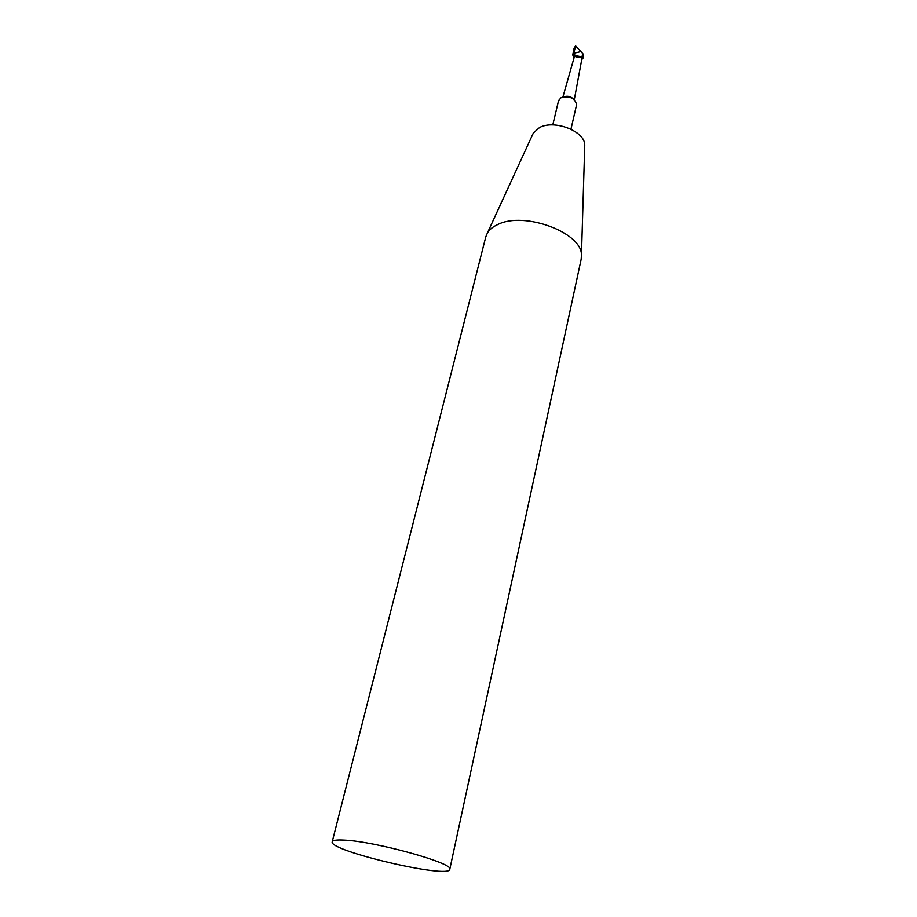 <?xml version="1.0" encoding="UTF-8"?>
<svg xmlns="http://www.w3.org/2000/svg" width="917" height="917" viewBox="0 0 917 917"><rect width="100%" height="100%" fill="white"/><g stroke="black" fill="none" stroke-linecap="round" stroke-linejoin="round"><path stroke-width="1.38" d="M574.409 56.579L575.097 55.559L581.619 56.808L581.974 58.356M583.487 55.857L579.372 56.808L583.487 55.857L582.903 53.736L575.589 45.85L574.122 48.142L572.781 54.733M581.745 59.582L583.052 58.126L582.971 56.934L582.157 56.739M574.306 99.621L581.986 58.287L581.619 56.808L576.3 57.507L579.372 56.808L575.097 55.559L573.893 52.98L575.589 45.85L573.297 51.604M574.031 57.874L572.747 54.928L573.893 52.98M562.923 96.95L574.42 56.51L575.097 55.559L576.3 57.507M343.864 840.087C374.812 841.176 454.775 863.447 449.777 869.327C449.49 879.208 328.091 850.735 332.218 841.76C332.665 840.27 336.55 839.708 343.864 840.087M332.218 841.76L485.804 236.838L487.397 233.021C489.506 229.491 493.048 226.614 498.023 224.401C524.409 211.116 582.077 232.666 581.458 255.075L581.183 259.202L449.777 869.327M532.559 134.742L533.362 132.999L539.46 127.601C554.246 119.267 585.023 131.234 584.759 145.058L584.702 146.972M552.779 124.907L558.579 100.572L561.158 97.603C569.95 95.781 575.085 98.176 576.587 104.79L570.959 129.171M564.413 96.686C567.692 95.735 570.58 96.411 573.091 98.727M580.472 51.707L573.95 53.175M576.564 57.519L583.521 55.926M583.533 56.075L583.063 58.126M533.362 132.999L487.397 233.021M584.759 145.058L581.458 255.075"/></g></svg>
